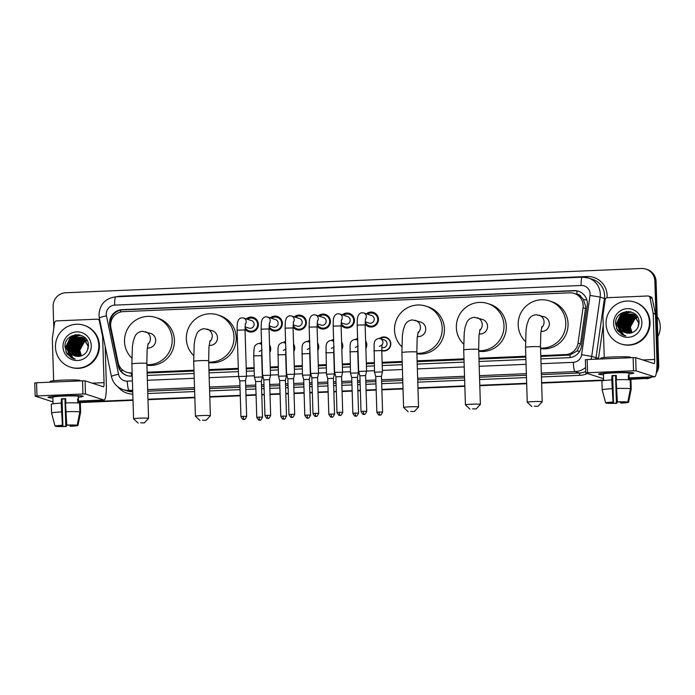 <?xml version="1.0" encoding="UTF-8"?>
<svg xmlns="http://www.w3.org/2000/svg" width="695" height="695" viewBox="0 0 695 695"><rect width="100%" height="100%" fill="white"/><g stroke="black" fill="none" stroke-linecap="round" stroke-linejoin="round"><path stroke-width="1.04" d="M269.556 345.085A7.046 6.933 108 0 1 269.79 352.495M293.577 344.077A7.046 6.933 108 0 1 293.811 351.479M317.598 343.061A7.046 6.933 108 0 1 317.823 350.471M341.61 342.053A7.046 6.933 108 0 1 341.844 349.455M365.631 341.036A7.046 6.933 108 0 1 365.865 348.447M379.592 338.482A7.046 6.933 108 0 1 390.807 343.686A7.046 6.933 108 0 1 381.764 350.697M251.312 332.062A7.497 7.367 108 0 1 250.617 331.419M246.256 318.892A7.497 7.367 108 0 1 258.366 324.287A7.497 7.367 108 0 1 245.014 329.048M275.333 331.055A7.497 7.367 108 0 1 274.638 330.412M270.277 317.884A7.497 7.367 108 0 1 282.379 323.271A7.497 7.367 108 0 1 269.026 328.04M299.354 330.038A7.497 7.367 108 0 1 298.659 329.395M294.298 316.868A7.497 7.367 108 0 1 306.399 322.263A7.497 7.367 108 0 1 293.047 327.024M323.375 329.03A7.497 7.367 108 0 1 322.671 328.387M318.31 315.86A7.497 7.367 108 0 1 330.42 321.246A7.497 7.367 108 0 1 317.068 326.016M347.387 328.023A7.497 7.367 108 0 1 346.692 327.371M342.331 314.844A7.497 7.367 108 0 1 354.441 320.239A7.497 7.367 108 0 1 341.089 325.008M371.408 327.006A7.497 7.367 108 0 1 370.713 326.363M366.352 313.836A7.497 7.367 108 0 1 378.454 319.222A7.497 7.367 108 0 1 365.101 323.992M540.797 356.457L569.978 355.041L577.093 350.949L580.49 343.947L585.503 308.545L585.616 306.243L583.392 299.484L581.02 296.748A4.405 4.326 -72 0 0 576.946 294.237A13.205 2.241 -92.4 0 1 576.911 290.936M540.771 355.623L565.565 354.572A13.205 12.988 -72 0 0 578.032 343.148L583.044 307.746A13.205 12.988 -72 0 0 569.752 292.821L123.215 311.638A13.205 12.988 -72 0 0 110.896 327.64L118.115 362.521A13.205 12.988 -72 0 0 131.259 372.876L132.154 372.833M576.946 294.237L576.711 294.246A13.205 12.988 108 0 1 581.02 296.748M147.132 373.041L194.001 371.06M208.96 370.435L238.333 369.193M246.256 368.863L254.144 368.532M270.277 367.846L278.156 367.516M294.289 366.838L302.177 366.508M318.31 365.831L326.198 365.492M342.331 364.814L350.211 364.484M366.343 363.806L374.231 363.468M382.154 363.137L402.188 362.295M417.148 361.661L464.008 359.689M478.968 359.054L525.837 357.082M126.768 372.259L132.172 373.597M576.711 294.246L574.244 293.438M147.105 372.207L193.975 370.235M208.934 369.601L238.307 368.367M246.23 368.029L254.118 367.698M270.251 367.021L278.13 366.682M294.263 366.004L302.151 365.674M318.284 364.997L326.172 364.658M342.305 363.98L350.184 363.65M366.317 362.972L374.205 362.634M382.128 362.304L402.162 361.461M417.122 360.827L463.982 358.855M478.942 358.22L525.811 356.248M355.579 339.49A7.046 6.933 108 0 1 357.621 338.352M331.558 340.507A7.046 6.933 108 0 1 333.6 339.368M307.538 341.514A7.046 6.933 108 0 1 309.579 340.376M283.517 342.531A7.046 6.933 108 0 1 285.558 341.393M259.504 343.538A7.046 6.933 108 0 1 261.546 342.4M254.7 318.857A7.497 7.367 108 0 1 255.647 318.744M278.721 317.85A7.497 7.367 108 0 1 279.659 317.728M302.742 316.833A7.497 7.367 108 0 1 303.68 316.72M326.754 315.825A7.497 7.367 108 0 1 327.701 315.712M350.775 314.809A7.497 7.367 108 0 1 351.713 314.696M374.796 313.801A7.497 7.367 108 0 1 375.734 313.688M650.016 377.02A13.205 12.988 108 0 1 644.908 378.306L629.157 379.192L645.516 378.506A13.205 12.988 108 0 0 651.093 376.968A13.205 12.988 108 0 1 645.516 378.506L629.166 379.418M603.642 380.269L541.622 382.884L603.642 380.269M526.662 383.51L479.802 385.482L526.662 383.51M464.842 386.116L417.973 388.088L464.842 386.116M403.022 388.722L381.885 389.608L403.022 388.722M376.16 389.852L366.074 390.277L376.16 389.852M360.358 390.52L357.864 390.625L360.358 390.52M352.148 390.868L342.062 391.285L352.148 390.868M336.337 391.528L333.843 391.632L336.337 391.528M328.127 391.876L318.041 392.301L328.127 391.876M312.324 392.545L309.831 392.649L312.324 392.545M304.106 392.884L294.02 393.309L304.106 392.884M288.303 393.552L285.81 393.657L288.303 393.552M280.094 393.9L270.007 394.326L280.094 393.9M264.282 394.569L261.789 394.673L264.282 394.569M256.073 394.908L245.987 395.333L256.073 394.908M240.27 395.577L209.786 396.862L240.27 395.577M194.835 397.488L147.965 399.469L194.835 397.488M133.006 400.094L78.552 402.388L133.006 400.094M53.802 328.205L53.124 306.478A13.205 12.988 108 0 1 65.712 292.751L641.459 268.496A13.205 12.988 108 0 1 654.881 281.128L657.505 364.58L658.104 364.779A13.205 12.988 108 0 1 656.549 371.478A13.205 12.988 108 0 0 658.104 364.779L655.481 281.327L658.104 364.779L658.712 364.971A13.205 12.988 108 0 1 656.323 373.041M645.95 269.113L646.558 269.312A13.205 12.988 108 0 1 655.481 281.327A13.205 12.988 108 0 0 646.558 269.312L647.167 269.504A13.205 12.988 108 0 1 656.089 281.518L658.712 364.971M652.127 376.925A13.205 12.988 108 0 1 646.115 378.697M603.642 380.486L541.631 383.101M526.671 383.736L479.811 385.708M464.851 386.333L417.982 388.314M403.022 388.939L381.885 389.834M376.169 390.077L366.083 390.494M360.366 390.738L357.873 390.842M352.148 391.085L342.062 391.511M336.345 391.754L333.852 391.858M328.136 392.102L318.049 392.519M312.324 392.762L309.831 392.866M304.115 393.109L294.028 393.535M288.312 393.778L285.819 393.883M280.094 394.117L270.007 394.543M264.291 394.786L261.798 394.89M256.081 395.134L245.995 395.559M240.27 395.803L209.794 397.08M194.835 397.714L147.974 399.686M133.014 400.32L78.561 402.613M540.866 358.863L569.005 357.682A13.205 12.988 -72 0 0 581.472 346.249L587.232 305.548A13.205 12.988 -72 0 0 573.94 290.623L122.19 309.649A13.205 12.988 -72 0 0 109.862 325.66L118.167 365.77A13.205 12.988 -72 0 0 131.32 376.117L132.25 376.082M127.124 375.604A13.205 12.988 108 0 1 118.776 365.97L110.47 325.851A13.205 12.988 108 0 1 122.789 309.848L574.539 290.814A13.205 12.988 108 0 1 578.735 291.335M657.505 364.58A13.205 12.988 108 0 1 656.758 369.419M644.908 378.306L629.149 378.975M603.634 380.043L541.614 382.658M526.662 383.293L479.793 385.265M464.833 385.89L417.973 387.871M403.013 388.496L381.876 389.391M376.16 389.634L366.074 390.051M360.349 390.295L357.856 390.399M352.139 390.642L342.053 391.068M336.337 391.311L333.835 391.415M328.118 391.65L318.032 392.076M312.316 392.319L309.822 392.423M304.097 392.666L294.011 393.092M288.295 393.335L285.801 393.44M280.085 393.674L269.999 394.1M264.274 394.343L261.78 394.447M256.064 394.69L245.978 395.116M240.262 395.359L209.786 396.637M194.826 397.271L147.957 399.243M132.997 399.877L78.544 402.17M147.21 375.448L194.079 373.476M209.039 372.841L238.411 371.608M246.334 371.278L254.214 370.939M270.346 370.261L278.235 369.931M294.367 369.254L302.256 368.915M318.388 368.237L326.268 367.907M342.4 367.229L350.289 366.891M366.421 366.213L374.31 365.883M382.224 365.553L402.266 364.701M417.226 364.076L464.086 362.104M479.046 361.469L525.915 359.497M613.181 372.616A17.61 1.095 -1.8 0 1 633.701 372.928A17.61 1.095 -1.8 0 1 628.992 373.945A17.61 1.095 -1.8 0 0 633.805 373.041A17.61 1.095 -1.8 0 0 613.181 372.616A17.61 1.095 -1.8 0 0 598.699 374.032A17.61 1.095 -1.8 0 0 603.468 374.753A17.61 1.095 -1.8 0 1 598.603 374.153A17.61 1.095 -1.8 0 1 613.181 372.616M604.242 357.543L602.93 315.66A2.198 2.163 -72 0 1 602.947 315.278L605.171 299.597A2.198 2.163 -72 0 1 607.248 297.695L647.783 295.983A2.198 2.163 -72 0 1 648.531 296.087L650.798 296.826A2.198 2.163 108 0 1 652.24 298.45L655.437 313.897A2.198 2.163 108 0 1 655.489 314.279L656.931 360.21A17.61 2.989 -92.4 0 1 654.647 376.82A17.61 2.989 -92.4 0 1 654.455 376.794L636.09 370.826L633.545 370.8L633.128 357.621L635.673 357.647L654.047 363.615A4.405 0.747 87.6 0 0 654.091 363.624A4.405 0.747 87.6 0 0 654.664 359.471L653.222 313.541A2.198 2.163 -72 0 0 653.17 313.167L649.973 297.712A2.198 2.163 -72 0 0 648.531 296.087M587.588 372.729L585.763 372.928L585.346 359.749L587.171 359.558L587.588 372.729L633.545 370.8M585.763 372.928L603.59 378.723M587.171 359.558L633.128 357.621M617.351 401.866L617.82 402.023A8.809 0.547 -1.8 0 1 625.135 402.11L627.802 401.997A11.45 0.712 -1.8 0 0 617.351 401.866L616.126 379.731A14.534 0.904 -1.8 0 1 630.191 379.904L630.469 388.687L627.802 401.997M625.882 402.075L625.891 402.353A8.809 0.547 -1.8 0 1 620.748 402.97L620.713 401.971M616.3 375.682A8.809 0.547 178.2 0 0 614.78 375.743A8.809 0.547 178.2 0 0 612.66 375.847L613.485 402.205A8.809 0.547 -1.8 0 0 608.342 402.813L605.675 402.926L602.183 389.878A14.534 0.904 -1.8 0 1 602.183 389.869L601.905 381.095A14.534 0.904 -1.8 0 1 601.905 381.077A14.534 0.904 -1.8 0 1 611.791 379.913L613.016 402.049L613.485 402.205M611.791 379.913L611.956 375.621A12.771 0.791 -1.8 0 1 614.093 375.517A12.771 0.791 -1.8 0 1 616.291 375.439L616.43 379.722M603.651 380.599L603.521 376.629A12.771 0.791 -1.8 0 1 603.521 376.629L603.442 373.997A12.771 0.791 -1.8 0 1 614.015 372.885A12.771 0.791 -1.8 0 1 628.966 373.198L629.053 375.83A12.771 0.791 -1.8 0 0 628.297 375.587L628.428 379.739M616.343 377.02A12.771 0.791 -1.8 0 1 616.283 377.029L616.361 379.722M600.767 358.985L600.741 358.255A14.969 0.93 -1.8 0 1 613.138 356.952A14.969 0.93 -1.8 0 1 630.669 357.317L630.686 357.725M625.891 402.353L628.558 402.24L631.225 388.939A14.534 0.904 -1.8 0 1 631.225 388.957L630.947 380.148A14.534 0.904 -1.8 0 1 630.947 380.182A14.534 0.904 -1.8 0 1 630.947 380.165L630.2 380.182M630.947 380.165L631.225 388.957A14.534 0.904 -1.8 0 1 631.225 388.965L629.001 400.051M601.905 381.077L602.183 389.869A14.534 0.904 -1.8 0 1 612.069 388.696M628.558 402.24A11.45 0.712 -1.8 0 1 621.208 403.117L620.748 402.97M616.335 376.777A8.809 0.547 178.2 0 1 615.588 376.803L616.413 403.152L616.873 403.3L616.943 396.124M616.873 403.3A11.45 0.712 -1.8 0 1 606.431 403.178L609.098 403.065L609.081 402.613M605.675 402.926A11.45 0.712 -1.8 0 1 613.016 402.049M616.413 403.152A8.809 0.547 -1.8 0 1 609.098 403.065M629.175 379.791L629.053 375.83L628.306 375.865M616.404 388.514A14.534 0.904 -1.8 0 1 630.469 388.687M611.956 375.621L612.66 375.847M615.588 376.803L616.283 377.029M657.183 316.399A19.816 19.486 108 0 1 657.818 336.632M606.057 323.913A22.014 21.649 108 0 1 634.544 302.064A22.014 21.649 108 0 1 649.417 322.089A22.014 21.649 108 0 1 620.939 343.938A22.014 21.649 108 0 1 606.057 323.913M634.544 302.064L635.143 302.256A22.014 21.649 108 0 1 650.016 322.28A22.014 21.649 108 0 1 621.539 344.129L620.939 343.938M632.45 314.088L624.675 315.295L619.888 324.044L624.892 332.384L625.934 332.862M632.328 314.044L624.431 315.217L619.645 323.966L624.657 332.306L625.804 332.827M638.088 327.11L638.757 322.984L633.432 314.54L631.851 313.871L623.476 314.905L618.706 322.862A9.947 9.791 108 0 0 628.115 333.174C634.665 332.931 638.305 329.447 639.044 322.741C639.513 307.312 614.745 308.702 615.57 323.618L617.473 330.568L623.962 335.416L625.839 335.867C620.331 333.713 617.89 329.639 618.515 323.653L618.706 322.862M633.284 314.349L625.63 315.608L620.843 324.357L626.43 332.974M632.798 314.236L625.396 315.53L620.609 324.278L626.299 332.948M633.753 314.548L626.595 315.912L621.808 324.669L626.933 333.07M633.258 314.453L626.351 315.834L621.565 324.591L626.803 333.044M633.823 314.757L627.55 316.225L622.763 324.982L627.446 333.131M633.71 314.696L627.316 316.147L622.529 324.904L627.316 333.122M634.257 315.035L628.515 316.538L623.728 325.295L627.967 333.174M634.153 314.965L628.271 316.46L623.485 325.217L627.837 333.166M634.691 315.339L629.47 316.851L624.683 325.599L628.532 333.2M634.587 315.261L629.236 316.772L624.449 325.521L628.393 333.192M635.117 315.669L630.434 317.163L625.648 325.912L629.105 333.209M635.013 315.582L630.191 317.085L625.404 325.833L628.966 333.209M635.525 316.025L631.39 317.476L626.603 326.224L629.679 333.183M635.43 315.93L631.156 317.398L626.369 326.146L629.531 333.192M635.934 316.416L632.354 317.789L627.568 326.537L630.252 333.122M635.829 316.321L632.111 317.711L627.324 326.459L630.113 333.14M636.325 316.851L633.31 318.102L628.523 326.85L630.843 333.018M636.229 316.738L633.076 318.023L628.289 326.772L630.695 333.044M636.698 317.311L634.274 318.414L629.488 327.163L631.434 332.879M636.611 317.198L634.031 318.336L629.244 327.084L631.286 332.914M637.011 317.745A9.947 9.791 108 0 0 630.756 324.834L630.443 327.475L632.042 332.697M636.976 317.693L634.995 318.649L630.209 327.397L631.894 332.74M639 323.062L633.675 314.618L631.851 313.871M631.972 313.914L623.71 314.983L618.924 323.731L623.936 332.071L625.439 332.714M633.77 314.496L633.032 314.314M634.735 314.809L633.996 314.627M641.876 322.402A14.352 14.117 108 0 1 628.184 337.318A14.352 14.117 108 0 1 613.607 323.592A14.352 14.117 108 0 1 627.29 308.676A14.352 14.117 108 0 1 641.876 322.402M629.375 322.063L631.929 318.067M632.798 317.224L634.04 316.321M634.405 316.095L635.134 315.686M635.716 314.661L635.013 314.922M634.057 315.356L633.197 315.834M632.798 316.086L630.999 317.493M630.07 318.458L626.855 328.275M627.038 329.56L627.628 331.671M627.793 332.088L628.176 332.922M627.185 317.528L623.971 327.336M625.265 316.903L622.051 326.711M631.173 311.942L626.482 313.654M626.073 313.905L624.284 315.313M623.346 316.277L620.131 326.085M620.314 327.38L620.904 329.491M630.07 311.655L625.318 313.462L623.319 315M622.39 315.964L619.176 325.781M628.593 311.438L624.362 313.15L618.168 324.582L618.359 326.546M626.282 311.49L623.398 312.837L617.203 324.27L623.789 335.155L624.892 335.685M621.495 313.176L616.248 323.957L622.824 334.842L624.405 335.555M631.642 318.267L627.889 327.736L628.019 329.334M630.686 317.963L626.925 327.423L627.055 329.022M623.962 315.773L620.201 325.243L620.34 326.841M630.226 311.69L623.823 314.696M623.007 315.461L619.245 324.93L619.375 326.528M628.81 311.464L624.484 313.184L618.324 325.425M626.647 311.456L623.519 312.88L617.325 324.304L623.91 335.198L624.961 335.694M622.381 312.68L616.361 323.992L622.946 334.886L624.466 335.572M616.474 328.579L621.99 334.573L624.284 335.52M534.342 406.236L537.947 406.323L534.342 406.236M531.797 406.514L527.27 402.275A7.489 0.46 -1.8 0 1 527.253 402.249A7.489 0.46 -1.8 0 1 533.447 401.597A7.489 0.46 -1.8 0 1 542.222 401.78A7.489 0.46 -1.8 0 1 542.204 401.806L537.947 406.323M540.979 331.359A7.489 7.358 -72 0 0 544.324 316.833L536.123 314.713C532.622 315.122 530.137 316.79 528.652 319.717L526.914 324.73L526.054 330.09L525.533 347.344L527.253 402.249M525.455 341.523A24.221 23.821 108 0 1 549.493 300.918A24.221 23.821 108 0 1 540.528 348.091M549.493 300.918L551.76 301.656A24.221 23.821 108 0 1 540.545 348.603M472.522 408.842L476.127 408.929L472.522 408.842M469.976 409.12L465.45 404.881A7.489 0.46 -1.8 0 1 465.433 404.855A7.489 0.46 -1.8 0 1 471.627 404.203A7.489 0.46 -1.8 0 1 480.393 404.386A7.489 0.46 -1.8 0 1 480.384 404.412L478.673 349.481A7.489 0.46 178.2 0 0 469.898 349.298A7.489 0.46 178.2 0 0 463.704 349.95L465.433 404.855M479.15 333.965A7.489 7.358 -72 0 0 482.495 319.431L474.294 317.311C470.802 317.728 468.308 319.396 466.832 322.324L465.085 327.336L464.234 332.697L463.704 349.95M463.626 344.121A24.221 23.821 108 0 1 487.664 303.524A24.221 23.821 108 0 1 478.707 350.697M487.664 303.524L489.932 304.254A24.221 23.821 108 0 1 478.725 351.21M410.702 411.449L414.298 411.536L410.702 411.449M408.156 411.727L403.621 407.487A7.489 0.46 -1.8 0 1 403.604 407.461A7.489 0.46 -1.8 0 1 409.807 406.81A7.489 0.46 -1.8 0 1 418.572 406.992A7.489 0.46 -1.8 0 1 418.555 407.018L416.844 352.087A7.489 0.46 178.2 0 0 408.078 351.905A7.489 0.46 178.2 0 0 401.884 352.556L403.604 407.461M417.33 336.571A7.489 7.358 -72 0 0 420.675 322.037L412.474 319.917C408.973 320.334 406.488 322.002 405.003 324.921L403.265 329.943L402.405 335.303L401.884 352.556M401.806 346.727A24.221 23.821 108 0 1 425.844 306.121A24.221 23.821 108 0 1 416.887 353.303M425.844 306.121L428.111 306.86A24.221 23.821 108 0 1 416.896 353.807M202.514 420.214L206.111 420.301L202.514 420.214M199.969 420.492L195.434 416.262A7.489 0.46 -1.8 0 1 195.417 416.227A7.489 0.46 -1.8 0 1 201.62 415.575A7.489 0.46 -1.8 0 1 210.385 415.758A7.489 0.46 -1.8 0 1 210.368 415.792L206.111 420.301M209.143 345.337A7.489 7.358 -72 0 0 212.488 330.811L204.287 328.692C200.786 329.1 198.301 330.768 196.815 333.696L195.078 338.717L194.218 344.068L193.697 361.322L195.417 416.227M193.618 355.501A24.221 23.821 108 0 1 217.657 314.896A24.221 23.821 108 0 1 208.7 362.078M217.657 314.896L219.924 315.634A24.221 23.821 108 0 1 208.709 362.582M140.685 422.821L144.291 422.908L140.685 422.821M138.14 423.099L133.614 418.868A7.489 0.46 -1.8 0 1 133.596 418.833A7.489 0.46 -1.8 0 1 139.791 418.182A7.489 0.46 -1.8 0 1 148.556 418.364A7.489 0.46 -1.8 0 1 148.548 418.399L144.291 422.908M147.323 347.943A7.489 7.358 -72 0 0 150.667 333.418L142.458 331.298C138.965 331.706 136.472 333.374 134.995 336.302L133.258 341.323L132.398 346.675L131.868 363.928L133.596 418.833M131.798 358.107A24.221 23.821 108 0 1 155.836 317.502A24.221 23.821 108 0 1 146.871 364.684M155.836 317.502L158.104 318.24A24.221 23.821 108 0 1 146.888 365.188M365.127 321.941A6.603 6.498 -72 0 0 377.733 319.309A6.603 6.498 -72 0 0 367.507 314.209M365.136 321.768L369.097 323.062A3.961 3.901 -72 0 0 374.223 319.127A3.961 3.901 -72 0 0 371.547 315.521L363.624 312.95A3.961 3.901 -72 0 1 365.379 319.248M366.743 411.362C365.501 413.881 364.71 414.854 364.371 414.272L363.998 414.307A2.858 0.487 87.6 0 1 363.971 414.307A2.858 0.487 -92.4 0 1 363.389 411.292L366.743 411.362L365.613 375.604L366.578 371.182L358.655 371.434L357.204 325.138L365.127 324.886L365.492 318.736M365.613 375.604L359.94 375.813M341.106 322.949A6.603 6.498 -72 0 0 353.712 320.326A6.603 6.498 -72 0 0 343.495 315.226M341.115 322.784L345.076 324.07A3.961 3.901 -72 0 0 350.202 320.134A3.961 3.901 -72 0 0 347.526 316.529L339.603 313.958A3.961 3.901 -72 0 1 341.358 320.256M342.722 412.37C341.48 414.889 340.689 415.862 340.35 415.28L339.985 415.323A2.858 0.487 87.6 0 1 339.951 415.315A2.858 0.487 -92.4 0 1 339.368 412.3L342.722 412.37L341.601 376.62L342.557 372.19L334.634 372.442L333.183 326.146L341.106 325.894L341.471 319.752M341.601 376.62L335.92 376.829M317.094 323.966A6.603 6.498 -72 0 0 329.691 321.333A6.603 6.498 -72 0 0 319.474 316.234M317.094 323.792L321.055 325.086A3.961 3.901 -72 0 0 326.19 321.151A3.961 3.901 -72 0 0 323.505 317.546L315.582 314.974A3.961 3.901 -72 0 1 317.337 321.272M318.701 413.386C317.459 415.905 316.668 416.87 316.338 416.296L315.964 416.331A2.858 0.487 87.6 0 1 315.93 416.331A2.858 0.487 -92.4 0 1 315.348 413.317L318.701 413.386L317.58 377.628L318.545 373.206L310.622 373.45L311.899 377.837M317.58 377.628L311.855 377.811L312.985 413.568C314.401 416.01 315.252 416.931 315.547 416.322L315.964 416.331M293.073 324.973A6.603 6.498 -72 0 0 305.678 322.35A6.603 6.498 -72 0 0 295.453 317.241M293.082 324.808L297.043 326.094A3.961 3.901 -72 0 0 302.169 322.159A3.961 3.901 -72 0 0 299.493 318.553L291.57 315.982A3.961 3.901 -72 0 1 293.316 322.28M294.689 414.394C293.438 416.913 292.656 417.886 292.317 417.304L291.943 417.347A2.858 0.487 87.6 0 1 291.917 417.339A2.858 0.487 -92.4 0 1 291.335 414.324L294.689 414.394L293.559 378.645L294.524 374.214L286.601 374.466L285.15 328.17L293.064 327.918L293.438 321.776M293.559 378.645L287.886 378.853M269.052 325.99A6.603 6.498 -72 0 0 281.657 323.357A6.603 6.498 -72 0 0 271.432 318.258M269.061 325.816L273.022 327.11A3.961 3.901 -72 0 0 278.148 323.175A3.961 3.901 -72 0 0 275.472 319.57L267.549 316.998A3.961 3.901 -72 0 1 269.304 323.297M270.668 415.41C269.425 417.93 268.635 418.894 268.296 418.32L267.923 418.355A2.858 0.487 87.6 0 1 267.896 418.355A2.858 0.487 -92.4 0 1 267.314 415.341L270.668 415.41L269.538 379.652L270.503 375.231L262.58 375.482L261.129 329.178L269.052 328.935L269.417 322.784M269.538 379.652L263.865 379.861M245.04 326.998A6.603 6.498 -72 0 0 257.637 324.374A6.603 6.498 -72 0 0 247.42 319.266M245.04 326.832L249.001 328.118A3.961 3.901 -72 0 0 254.127 324.183A3.961 3.901 -72 0 0 251.451 320.577L243.528 318.006A3.961 3.901 -72 0 1 245.283 324.304M246.647 416.418C245.405 418.937 244.614 419.91 244.284 419.328L243.91 419.372A2.858 0.487 87.6 0 1 243.876 419.363A2.858 0.487 -92.4 0 1 243.293 416.348L246.647 416.418L245.526 380.669L246.49 376.238L238.567 376.49L237.108 330.195L245.031 329.943L245.396 323.801M245.526 380.669L239.844 380.877M381.746 350.228A6.603 6.498 -72 0 0 390.52 343.756A6.603 6.498 -72 0 0 380.304 338.656M381.764 347.465L381.885 347.5A3.961 3.901 -72 0 0 387.019 343.565A3.961 3.901 -72 0 0 384.335 339.959L380.252 338.639A3.961 3.901 -72 0 1 382.007 344.937M382.589 412.1C381.346 414.62 380.556 415.593 380.226 415.011L379.852 415.054A2.858 0.487 87.6 0 1 379.817 415.045A2.858 0.487 -92.4 0 1 379.235 412.031L382.589 412.1L381.468 376.351L382.424 371.921L374.509 372.173L374.075 344.416C374.544 343.382 373.571 340.142 378.506 338.456L380.252 338.639M381.468 376.351L375.786 376.56M365.848 347.882A6.603 6.498 -72 0 0 365.648 341.714M357.638 338.917A6.603 6.498 -72 0 0 356.283 339.664M357.447 377.368L358.351 372.894L350.488 373.189L350.054 345.432C350.523 344.39 349.55 341.158 354.485 339.464L356.24 339.647A3.961 3.901 -72 0 1 357.682 340.507M358.568 413.117C357.326 415.636 356.535 416.6 356.205 416.027L355.831 416.062A2.858 0.487 87.6 0 1 355.797 416.062A2.858 0.487 -92.4 0 1 355.214 413.047L358.568 413.117L357.447 377.359L351.766 377.567M341.827 348.89A6.603 6.498 -72 0 0 341.636 342.722M333.617 339.933A6.603 6.498 -72 0 0 332.262 340.68M334.556 414.124C333.313 416.644 332.523 417.617 332.184 417.035L331.81 417.078A2.858 0.487 87.6 0 1 331.784 417.07A2.858 0.487 -92.4 0 1 331.202 414.055L334.556 414.124L333.426 378.375L334.391 373.945L326.468 374.197L326.033 346.44C326.511 345.406 325.538 342.166 330.464 340.481L332.219 340.663A3.961 3.901 -72 0 1 333.669 341.523M333.426 378.375L327.753 378.584M317.806 349.906A6.603 6.498 -72 0 0 317.615 343.738M309.596 340.941A6.603 6.498 -72 0 0 308.25 341.688M310.535 415.141C309.292 417.66 308.502 418.625 308.163 418.051L307.789 418.086A2.858 0.487 87.6 0 1 307.763 418.086A2.858 0.487 -92.4 0 1 307.181 415.071L310.535 415.141L309.414 379.383L310.37 374.961L302.447 375.204L302.021 347.457C302.49 346.414 301.517 343.182 306.443 341.488L308.198 341.671A3.961 3.901 -72 0 1 309.649 342.531M309.414 379.383L303.732 379.592M293.794 350.914A6.603 6.498 -72 0 0 293.594 344.746M285.576 341.957A6.603 6.498 -72 0 0 284.229 342.705M286.514 416.149C285.271 418.668 284.481 419.641 284.151 419.059L283.777 419.102A2.858 0.487 87.6 0 1 283.742 419.094A2.858 0.487 -92.4 0 1 283.16 416.079L286.514 416.149L285.393 380.4L286.357 375.969L278.434 376.221L278 348.464C278.469 347.43 277.496 344.19 282.431 342.505L284.185 342.687A3.961 3.901 -72 0 1 285.628 343.538M285.393 380.4L279.711 380.608M269.773 351.931A6.603 6.498 -72 0 0 269.582 345.762M261.563 342.965A6.603 6.498 -72 0 0 260.208 343.712M262.493 417.165C261.251 419.684 260.469 420.649 260.13 420.075L259.756 420.11A2.858 0.487 87.6 0 1 259.73 420.11A2.858 0.487 -92.4 0 1 259.148 417.096L262.493 417.165L261.372 381.407L262.336 376.985L254.413 377.229L255.699 381.616M261.372 381.407L255.656 381.59L256.776 417.339C258.192 419.789 259.044 420.71 259.339 420.101L259.756 420.11M62.576 395.811A17.61 1.095 -1.8 0 1 83.105 396.124A17.61 1.095 -1.8 0 1 78.387 397.149A17.61 1.095 -1.8 0 0 83.209 396.246A17.61 1.095 -1.8 0 0 62.576 395.811A17.61 1.095 -1.8 0 0 48.103 397.227A17.61 1.095 -1.8 0 0 52.863 397.948A17.61 1.095 -1.8 0 1 47.998 397.349A17.61 1.095 -1.8 0 1 62.576 395.811M53.645 380.747L52.325 338.865A2.198 2.163 -72 0 1 52.351 338.474L54.566 322.801A2.198 2.163 -72 0 1 56.643 320.89L97.187 319.187A2.198 2.163 -72 0 1 97.934 319.292L99.706 319.865M105.162 346.206L106.326 383.405A17.61 2.989 -92.4 0 1 104.05 400.025A17.61 2.989 -92.4 0 1 103.859 399.99L85.485 394.03L82.94 393.995L82.531 380.817L85.077 380.851L103.442 386.82A4.405 0.747 87.6 0 0 103.494 386.82A4.405 0.747 87.6 0 0 104.059 382.667L102.617 336.745A2.198 2.163 -72 0 0 102.573 336.363L99.376 320.908A2.198 2.163 -72 0 0 97.934 319.292M34.785 382.971L36.574 382.754L36.983 395.933L82.94 393.995M36.983 395.933L35.193 396.141L52.994 401.927M36.574 382.754L82.531 380.817M66.755 425.071L67.215 425.218A8.809 0.547 -1.8 0 1 74.53 425.305L77.197 425.192A11.45 0.712 -1.8 0 0 66.755 425.071L65.53 402.926A14.534 0.904 -1.8 0 1 79.586 403.1L79.864 411.892L77.197 425.192M75.277 425.279L75.286 425.557A8.809 0.547 -1.8 0 1 70.143 426.165L70.117 425.175M65.704 398.887A8.809 0.547 178.2 0 0 64.175 398.939A8.809 0.547 178.2 0 0 62.055 399.043L62.88 425.401A8.809 0.547 -1.8 0 0 57.737 426.018L55.079 426.131L51.578 413.082A14.534 0.904 -1.8 0 1 51.578 413.073A14.534 0.904 -1.8 0 1 51.578 413.065L51.308 404.299A14.534 0.904 -1.8 0 1 51.3 404.281A14.534 0.904 -1.8 0 1 61.195 403.109L62.42 425.253L62.88 425.401M61.195 403.109L61.36 398.817A12.771 0.791 -1.8 0 1 63.497 398.721A12.771 0.791 -1.8 0 1 65.695 398.635L65.825 402.918M53.046 403.795L52.837 397.192A12.771 0.791 -1.8 0 1 63.41 396.081A12.771 0.791 -1.8 0 1 78.37 396.393L78.448 399.026A12.771 0.791 -1.8 0 1 78.448 399.034A12.771 0.791 -1.8 0 0 77.692 398.782L77.823 402.935M65.747 400.224A12.771 0.791 -1.8 0 1 65.677 400.224L65.764 402.926M50.17 382.181L50.144 381.451A14.969 0.93 -1.8 0 1 62.533 380.148A14.969 0.93 -1.8 0 1 80.073 380.512L80.081 380.921M75.286 425.557L77.953 425.444L80.62 412.135A14.534 0.904 -1.8 0 1 80.62 412.152L80.342 403.352A14.534 0.904 -1.8 0 1 80.351 403.369L79.595 403.378M78.396 423.246L80.62 412.161A14.534 0.904 -1.8 0 1 80.611 412.196A14.534 0.904 -1.8 0 0 80.62 412.152L80.351 403.369A14.534 0.904 -1.8 0 1 80.342 403.387M51.3 404.281L51.578 413.065A14.534 0.904 -1.8 0 1 61.464 411.9M77.953 425.444A11.45 0.712 -1.8 0 1 70.612 426.322L70.143 426.165M65.738 399.972A8.809 0.547 178.2 0 1 64.983 399.999L65.808 426.348L66.277 426.504L66.346 419.328M66.277 426.504A11.45 0.712 -1.8 0 1 55.835 426.374L58.493 426.261L58.484 425.809M55.079 426.131A11.45 0.712 -1.8 0 1 62.42 425.253M65.808 426.348A8.809 0.547 -1.8 0 1 58.493 426.261M78.57 402.996L78.448 399.034L77.701 399.06M65.799 411.718A14.534 0.904 -1.8 0 1 79.864 411.892M61.36 398.817L62.055 399.043M64.983 399.999L65.677 400.224M55.461 347.109A22.014 21.649 108 0 1 83.939 325.26A22.014 21.649 108 0 1 98.812 345.285A22.014 21.649 108 0 1 70.334 367.134A22.014 21.649 108 0 1 55.461 347.109M83.939 325.26L84.547 325.46A22.014 21.649 108 0 1 99.42 345.485A22.014 21.649 108 0 1 70.942 367.334L70.334 367.134M82.21 337.379L74.07 338.491L69.283 347.239L74.296 355.579L75.329 356.057M81.723 337.24L73.835 338.413L69.048 347.161L74.052 355.501L75.208 356.022M87.492 350.306L88.161 346.18L82.835 337.744L81.254 337.075L72.871 338.1L68.101 346.058A9.947 9.791 108 0 0 77.51 356.37C84.06 356.127 87.709 352.652 88.447 345.936C88.908 330.507 64.148 331.906 64.974 346.814L66.876 353.772L73.366 358.62L75.242 359.072C69.735 356.917 67.293 352.843 67.919 346.857L68.101 346.058M82.688 337.553L75.034 338.804L70.247 347.552L75.825 356.179M82.192 337.431L74.791 338.726L70.004 347.474L75.703 356.144M82.766 337.709L75.99 339.117L71.203 347.865L76.328 356.266M82.653 337.648L75.755 339.038L70.968 347.787L76.207 356.248M83.218 337.952L76.954 339.429L72.167 348.178L76.841 356.335M83.105 337.892L76.711 339.351L71.924 348.099L76.719 356.318M83.661 338.23L77.91 339.742L73.123 348.49L77.371 356.37M83.548 338.161L77.675 339.664L72.888 348.412L77.241 356.361M84.095 338.535L78.874 340.046L74.087 348.803L77.936 356.405M83.982 338.456L78.631 339.968L73.844 348.725L77.788 356.396M84.512 338.865L79.829 340.359L75.043 349.116L78.5 356.405M84.408 338.778L79.595 340.281L74.808 349.038L78.361 356.413M84.929 339.221L80.794 340.672L76.007 349.429L79.074 356.379M84.825 339.134L80.55 340.593L75.764 349.35L78.935 356.387M85.329 339.62L81.749 340.984L76.963 349.733L79.656 356.318M85.233 339.516L81.515 340.906L76.728 349.655L79.508 356.335M85.72 340.046L82.714 341.297L77.927 350.045L80.238 356.214M85.624 339.933L82.47 341.219L77.684 349.967L80.09 356.248M86.102 340.515L83.669 341.61L78.882 350.358L80.837 356.075M86.006 340.394L83.435 341.532L78.648 350.28L80.689 356.118M86.406 340.941A9.947 9.791 108 0 0 80.151 348.03L79.847 350.671L81.445 355.892M86.38 340.889L84.39 341.844L79.604 350.593L81.289 355.944M88.404 346.258L83.07 337.822L81.254 337.075M81.367 337.11L73.114 338.178L68.327 346.927L73.331 355.267L74.843 355.918M83.174 337.692L82.436 337.509M91.271 345.606A14.352 14.117 108 0 1 77.588 360.514A14.352 14.117 108 0 1 63.002 346.796A14.352 14.117 108 0 1 76.685 331.88A14.352 14.117 108 0 1 91.271 345.606M78.77 345.259L81.324 341.262M82.192 340.428L83.443 339.516M83.8 339.29L84.538 338.882M85.111 337.866L84.191 338.213M83.461 338.561L82.601 339.03M82.201 339.282L80.403 340.689M79.465 341.662L76.25 351.47M76.433 352.765L77.023 354.867M77.197 355.284L77.579 356.127M76.589 340.724L73.375 350.532M74.669 340.098L71.455 349.915M80.568 335.138L75.877 336.849M75.477 337.101L73.679 338.508M72.749 339.473L69.535 349.29M69.717 350.575L70.308 352.686M79.473 334.851L74.721 336.658L72.723 338.196M71.785 339.169L68.57 348.977M77.988 334.642L73.757 336.345L67.563 347.778L67.754 349.741M75.686 334.686L72.801 336.033L66.607 347.465L73.183 358.359L74.296 358.881M70.899 336.371L65.643 347.153L72.228 358.047L73.809 358.75M81.046 341.471L77.284 350.932L77.414 352.53M80.081 341.158L76.328 350.619L76.459 352.217M73.366 338.978L69.604 348.438L69.735 350.037M79.621 334.886L73.227 337.892M72.402 338.665L68.64 348.126L68.779 349.724M78.205 334.66L73.879 336.389L67.728 348.621M76.05 334.651L72.923 336.076L66.72 347.5L73.305 358.394L74.356 358.898M71.785 335.876L65.764 347.196L72.35 358.081L73.87 358.768M65.877 351.783L71.385 357.769L73.687 358.716M585.503 308.545L583.044 307.746M110.505 320.291A13.205 1.199 -11.7 0 1 111.565 319.995M570.126 357.586A13.205 2.241 -92.4 0 1 569.978 355.041M577.093 350.949L579.656 351.322M131.529 376.108A13.205 2.241 -92.4 0 1 131.381 373.519M583.392 299.484L586.849 299.988M120.904 370.887A13.205 1.199 -11.7 0 1 123.024 370.313M120.583 312.02A13.205 2.241 -92.4 0 1 120.583 310.135M580.49 343.947L578.032 343.148M567.841 355.31L565.565 354.572M132.163 373.163L131.259 372.876M656.089 281.518L654.881 281.128M574.539 290.814L573.94 290.623M541.023 363.693L573.314 362.338A8.809 8.661 -72 0 0 581.628 354.719L590.02 295.427A8.809 8.661 -72 0 0 581.159 285.48L114.666 305.131A8.809 8.661 -72 0 0 106.448 315.799L118.541 374.231A8.809 8.661 -72 0 0 127.307 381.129L132.406 380.912M115.9 296.834A8.809 1.494 87.6 0 0 115.804 296.826L582.297 277.166A8.809 1.494 87.6 0 1 582.393 277.183A17.61 17.323 108 0 1 600.124 297.086L604.424 298.485A17.61 17.323 -72 0 0 592.696 279.399L588.387 278L582.297 277.166A8.809 1.494 87.6 0 0 581.159 285.48M114.666 305.131A8.809 1.494 87.6 0 1 115.804 296.826C105.266 298.311 99.654 304.384 98.977 315.052L99.342 318.075A8.809 0.799 -11.7 0 1 106.448 315.799M116.343 296.8A19.816 19.486 108 0 1 120.522 296.166L587.014 276.506L586.997 277.609M587.014 276.506A19.816 19.486 108 0 1 607.082 297.712M603.225 325.217L598.56 358.186A19.816 19.486 108 0 1 598.412 359.08M587.379 373.458A19.816 19.486 108 0 1 579.856 375.326L541.44 376.951M526.48 377.576L479.611 379.557M464.66 380.182L417.791 382.154M402.831 382.789L381.694 383.683M375.978 383.918L365.891 384.344M360.175 384.587L357.673 384.691M351.957 384.934L341.87 385.36M336.154 385.595L333.661 385.699M327.936 385.942L317.85 386.368M312.133 386.611L309.64 386.715M303.923 386.959L293.837 387.384M288.112 387.619L285.619 387.723M279.903 387.966L269.816 388.392M264.1 388.635L261.607 388.74M255.882 388.983L245.795 389.409M240.079 389.643L209.603 390.929M194.643 391.563L147.783 393.535M132.823 394.135A19.816 19.486 108 0 1 118.089 386.985M590.02 295.427L600.124 297.086L591.723 356.37L596.032 357.769L604.424 298.485L605.51 298.685M581.628 354.719L591.723 356.37A17.61 17.323 108 0 1 591.028 359.393M585.598 367.499A17.61 17.323 108 0 1 575.104 371.608L579.413 373.015A17.61 17.323 -72 0 0 585.72 371.521M595.771 359.193A17.61 17.323 -72 0 0 596.032 357.769L598.56 358.186M132.702 390.251L129.096 390.399L132.736 391.589M127.307 381.129A8.809 1.494 87.6 0 0 129.096 390.399A17.61 17.323 108 0 1 123.102 389.582L127.411 390.981A17.61 17.323 -72 0 0 132.745 391.815M573.314 362.338A8.809 1.494 87.6 0 0 575.104 371.608L541.318 373.033M526.358 373.667L479.489 375.639M464.529 376.273L417.669 378.245M402.709 378.871L381.572 379.765M375.856 380.009L365.77 380.434M360.045 380.669L357.551 380.773M351.835 381.016L341.749 381.442M336.033 381.685L333.539 381.79M327.814 382.033L317.728 382.459M312.012 382.693L309.518 382.797M303.802 383.041L293.716 383.466M287.991 383.709L285.497 383.814M279.781 384.057L269.695 384.483M263.978 384.717L261.485 384.822M255.76 385.065L245.674 385.49M239.957 385.734L209.482 387.019M194.522 387.645L147.653 389.617M147.705 391.198L194.574 389.226M209.525 388.592L240.01 387.315M245.726 387.072L255.812 386.646M261.529 386.403L264.022 386.298M269.747 386.055L279.833 385.629M285.549 385.395L288.043 385.291M293.759 385.047L303.845 384.622M309.57 384.378L312.064 384.274M317.78 384.031L327.866 383.605M333.583 383.371L336.076 383.266M341.801 383.023L351.887 382.597M357.604 382.354L360.097 382.25M365.813 382.007L375.899 381.59M381.625 381.346L402.761 380.452M417.721 379.826L464.581 377.845M479.541 377.22L526.402 375.248M541.362 374.614L579.413 373.015L579.856 375.326M147.366 380.278L194.226 378.306M209.186 377.68L238.567 376.438M246.482 376.108L254.37 375.778M270.503 375.091L278.391 374.761M294.515 374.084L302.403 373.754M318.536 373.067L326.424 372.737M342.557 372.06L350.445 371.729M366.578 371.043L374.457 370.713M382.38 370.383L402.414 369.54M417.374 368.906L464.243 366.934M479.194 366.3L526.063 364.328M120.522 296.166L120.522 296.626M99.342 318.075L111.435 376.508A8.809 0.799 -11.7 0 1 118.541 374.231M118.776 365.97L118.167 365.77M110.47 325.851L109.862 325.66M122.789 309.848L122.19 309.649M629.114 377.863L654.455 376.794M642.814 359.967L654.664 359.471M655.489 314.279L653.222 313.541M635.673 357.647L636.09 370.826M653.17 313.167L655.437 313.897M652.24 298.45L649.973 297.712M541.561 327.814A7.489 7.358 -72 0 0 539.033 315.113M541.883 326.711L540.797 333.07L540.493 346.875A7.489 0.46 178.2 0 0 531.727 346.692A7.489 0.46 178.2 0 0 525.533 347.344M479.741 330.42A7.489 7.358 -72 0 0 477.204 317.711M417.921 333.027A7.489 7.358 -72 0 0 415.384 320.317M209.734 341.792A7.489 7.358 -72 0 0 207.197 329.091M210.055 340.689L208.96 347.048L208.656 360.853A7.489 0.46 178.2 0 0 199.891 360.67A7.489 0.46 178.2 0 0 193.697 361.322M147.905 344.399A7.489 7.358 -72 0 0 145.377 331.697M148.226 343.295L147.14 349.655L146.836 363.459A7.489 0.46 178.2 0 0 138.07 363.277A7.489 0.46 178.2 0 0 131.868 363.928M363.389 411.292L361.018 411.544L359.897 375.786L358.655 371.434M339.368 412.3L336.997 412.552L335.876 376.803L334.642 372.442M317.45 320.76L317.085 326.911L309.162 327.154L310.622 373.45M315.348 413.317L312.985 413.568M291.335 414.324L288.964 414.576L287.843 378.827L286.601 374.466M267.314 415.341L264.943 415.593L263.822 379.835L262.58 375.482M243.293 416.348L240.93 416.6L239.801 380.851L238.567 376.49M379.34 346.336C381.173 345.684 382.102 345.05 382.12 344.433L381.755 350.575L373.832 350.827M379.235 412.031L376.864 412.283L375.743 376.525L374.509 372.173M357.882 346.718L357.734 351.583L349.82 351.835M355.214 413.047L352.852 413.29L351.722 377.541L350.488 373.189M333.861 347.735L333.722 352.6L325.799 352.852M331.202 414.055L328.831 414.307L327.71 378.549L326.468 374.197M309.84 348.742L309.701 353.607L301.778 353.859M307.181 415.071L304.81 415.315L303.689 379.566L302.455 375.213M285.827 349.759L285.68 354.624L277.765 354.876M283.16 416.079L280.797 416.331L279.668 380.573M261.615 344.555A3.961 3.901 -72 0 0 260.165 343.695L261.598 344.164M261.807 350.767L261.668 355.632L253.744 355.883L254.413 377.229M259.148 417.096L256.776 417.339M78.509 401.058L103.859 399.99M92.218 383.171L104.059 382.667M103.242 336.945L102.617 336.745M85.077 380.851L85.485 394.03M102.573 336.363L103.164 336.554M99.967 321.099L99.376 320.908M111.435 376.508C112.99 382.962 116.882 387.323 123.102 389.582M629.114 377.898L654.647 376.82M602.608 391.476L602.183 389.878M540.493 346.875L542.222 401.78M478.673 349.481L478.977 335.668L480.063 329.317M476.127 408.929L480.384 404.412M416.844 352.087L417.148 338.274L418.242 331.915M414.298 411.536L418.555 407.018M208.656 360.853L210.385 415.758M146.836 363.459L148.556 418.364M373.267 313.306L376.429 314.331M363.624 312.95L361.869 312.767C360.314 312.959 359.107 313.888 358.238 315.539C357.656 317.711 357.291 316.329 357.204 325.138M369.184 325.868L372.346 326.893M365.127 324.886L366.578 371.182M361.018 411.544C362.434 413.985 363.285 414.906 363.589 414.298L363.998 414.307M349.246 314.314L352.408 315.339M339.603 313.958L337.848 313.775C336.302 313.966 335.086 314.896 334.226 316.555C333.635 318.718 333.27 317.337 333.183 326.146M345.172 326.876L348.334 327.901M341.106 325.894L342.557 372.19M336.997 412.552C338.413 415.002 339.273 415.914 339.568 415.306L339.985 415.323M325.234 315.33L328.396 316.355M315.582 314.974L313.836 314.783C312.281 314.983 311.073 315.912 310.205 317.563C309.614 319.735 309.249 318.353 309.162 327.154M321.151 327.892L324.313 328.917M317.085 326.911L318.545 373.206M301.213 316.338L304.375 317.363M291.57 315.982L289.815 315.799C288.26 315.99 287.052 316.92 286.184 318.579C285.593 320.743 285.237 319.361 285.15 328.17M297.13 328.9L300.292 329.925M293.064 327.918L294.524 374.214M288.964 414.576C290.38 417.026 291.231 417.938 291.526 417.33L291.943 417.347M277.192 317.354L280.354 318.38M267.549 316.998L265.794 316.807C264.248 317.007 263.031 317.936 262.163 319.587C261.581 321.759 261.216 320.378 261.129 329.178M273.118 329.916L276.28 330.942M269.052 328.935L270.503 375.231M264.943 415.593C266.359 418.034 267.219 418.955 267.514 418.347L267.923 418.355M253.18 318.362L256.342 319.387M243.528 318.006L241.773 317.823C240.227 318.015 239.019 318.944 238.15 320.604C237.56 322.767 237.195 321.385 237.108 330.195M249.097 330.924L252.259 331.949M245.031 329.943L246.49 376.238M240.93 416.6C242.338 419.05 243.198 419.962 243.493 419.354L243.91 419.372M386.064 337.744L388.201 338.439M381.981 350.306L384.127 351.001M381.755 350.575L382.424 371.921M376.864 412.283C378.28 414.733 379.14 415.645 379.435 415.037L379.852 415.054M357.673 340.116L356.24 339.647M355.319 347.344C357.161 346.692 358.081 346.058 358.107 345.441M357.734 351.583L358.411 372.937M352.852 413.29C354.268 415.74 355.119 416.661 355.414 416.053L355.831 416.062M333.652 341.123L332.219 340.663M331.307 348.36C333.14 347.709 334.069 347.074 334.087 346.458M333.722 352.6L334.391 373.945M328.831 414.307C330.247 416.757 331.098 417.669 331.402 417.061L331.81 417.078M309.64 342.14L308.198 341.671M307.286 349.368C309.119 348.716 310.048 348.082 310.066 347.465M309.701 353.607L310.37 374.961M304.81 415.315C306.226 417.764 307.086 418.685 307.381 418.077L307.789 418.086M285.619 343.148L284.185 342.687M283.265 350.384C285.106 349.733 286.027 349.099 286.053 348.482M285.68 354.624L286.357 375.969M279.668 380.582L278.434 376.221M280.797 416.331C282.213 418.772 283.065 419.693 283.36 419.085L283.777 419.102M259.244 351.392C261.085 350.74 262.015 350.106 262.032 349.489M253.744 355.883L253.979 349.481C254.457 348.438 253.484 345.207 258.41 343.512L260.165 343.695M261.668 355.632L262.336 376.985M78.518 401.093L104.05 400.025M34.75 382.945L35.167 396.124M52.003 414.672L51.578 413.073"/></g></svg>
